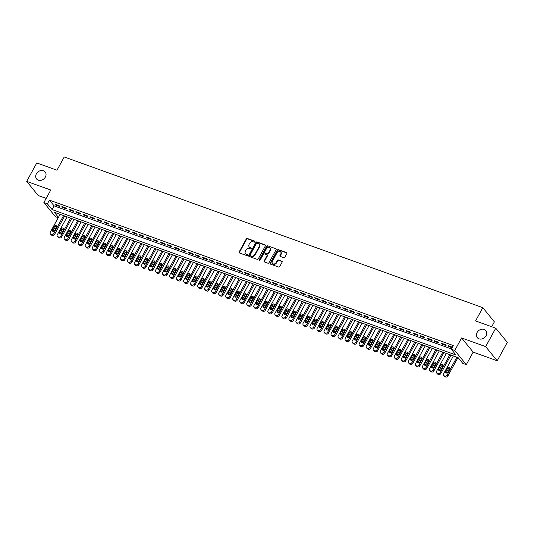 <?xml version="1.0" encoding="UTF-8"?>
<svg xmlns="http://www.w3.org/2000/svg" width="534" height="534" viewBox="0 0 534 534"><rect width="100%" height="100%" fill="white"/><g stroke="black" fill="none" stroke-linecap="round" stroke-linejoin="round"><path stroke-width="0.8" d="M254.878 241.802A0.594 0.487 -39.2 0 0 254.671 241.121L247.349 238.484A0.854 0.701 -39.2 0 0 246.261 238.958L239.139 251.981A0.854 0.701 -39.2 0 0 239.432 252.949L246.755 255.586A0.594 0.487 -39.2 0 0 247.309 254.578L246.361 254.231A2.723 2.243 -39.2 0 1 245.513 253.643A2.723 2.243 -39.2 0 1 245.42 251.127L246.014 250.039A2.723 2.243 -39.2 0 1 249.491 248.517L250.439 248.864A0.594 0.487 -39.2 0 0 250.993 247.849L250.046 247.509A2.723 2.243 -39.2 0 1 249.198 246.915A2.723 2.243 -39.2 0 1 249.104 244.398L249.698 243.317A2.723 2.243 -39.2 0 1 253.169 241.795L254.117 242.136A0.594 0.487 -39.2 0 0 254.878 241.802M477.082 332.502A5.554 4.566 -39.2 0 0 477.269 337.635A5.554 4.566 -39.2 0 0 486.074 335.739A5.554 4.566 -39.2 0 0 485.88 330.613A5.554 4.566 -39.2 0 0 477.082 332.502M36.379 173.83A5.554 4.566 -39.2 0 0 36.566 178.957A5.554 4.566 -39.2 0 0 45.37 177.068A5.554 4.566 -39.2 0 0 45.176 171.941A5.554 4.566 -39.2 0 0 36.379 173.83M283.748 257.695A0.854 0.701 -39.2 0 0 284.836 257.221L286.831 253.57A0.854 0.701 -39.2 0 0 286.538 252.595L278.408 249.665A0.854 0.701 -39.2 0 0 277.32 250.146L270.191 263.162A0.854 0.701 -39.2 0 0 270.484 264.13L278.621 267.06A0.854 0.701 -39.2 0 0 279.709 266.586L282.119 262.174A0.854 0.701 -39.2 0 0 281.832 261.199L278.347 259.951A0.854 0.701 -39.2 0 0 277.259 260.425L276.065 262.615A2.276 1.876 -39.2 0 1 272.453 263.389A2.276 1.876 -39.2 0 1 272.373 261.286L277.066 252.716A2.276 1.876 -39.2 0 1 280.677 251.941A2.276 1.876 -39.2 0 1 280.757 254.044L279.976 255.472A0.854 0.701 -39.2 0 0 280.27 256.44L283.748 257.695M495.746 328.196L507.3 342.367L497.214 360.79L485.666 346.619L495.746 328.196L475.554 320.927L482.816 307.671L64.234 156.963L56.978 170.219L36.786 162.95L26.7 181.373L50.757 190.031L43.895 202.553L47.406 203.821L49.428 200.137L453.259 345.531L451.243 349.216L454.754 350.484L466.302 364.655L462.791 363.387L458.112 357.646L54.274 212.245L58.433 217.345M485.666 346.619L461.61 337.955L454.754 350.484M265.391 245.847A0.854 0.701 -39.2 0 0 265.098 244.879L256.967 241.949A0.854 0.701 -39.2 0 0 255.879 242.423L248.757 255.439A0.854 0.701 -39.2 0 0 249.051 256.413L257.181 259.344A0.854 0.701 -39.2 0 0 258.269 258.863L265.391 245.847M267.688 245.807L275.818 248.737A0.854 0.701 -39.2 0 1 276.111 249.712L268.989 262.728A0.854 0.701 -39.2 0 1 267.901 263.202L264.423 261.947A0.854 0.701 -39.2 0 1 264.13 260.979L267.02 255.699A0.854 0.701 -39.2 0 0 266.726 254.725L264.417 253.897A0.854 0.701 -39.2 0 0 263.329 254.371L260.318 259.864A0.594 0.487 -39.2 0 1 259.357 259.517L266.599 246.281A0.854 0.701 -39.2 0 1 267.688 245.807L275.818 248.737M26.7 181.373L38.254 195.544L46.178 198.394M59.06 205.57L54.848 204.048L55.629 205.009L59.841 206.524L59.06 205.57M66.089 208.1L61.871 206.578L62.652 207.539L66.87 209.054L66.089 208.1M73.111 210.623L68.893 209.108L69.674 210.069L73.892 211.584L73.111 210.623M80.133 213.153L75.921 211.638L76.702 212.592L80.914 214.114L80.133 213.153M87.155 215.683L82.944 214.167L83.725 215.122L87.936 216.637L87.155 215.683M94.178 218.212L89.966 216.697L90.747 217.652L94.959 219.167L94.178 218.212M101.2 220.742L96.988 219.22L97.769 220.182L101.981 221.697L101.2 220.742M108.228 223.272L104.01 221.75L104.791 222.711L109.009 224.227L108.228 223.272M115.251 225.795L111.032 224.28L111.813 225.235L116.032 226.756L115.251 225.795M122.273 228.325L118.061 226.81L118.842 227.764L123.054 229.286L122.273 228.325M129.295 230.855L125.083 229.34L125.864 230.294L130.076 231.809L129.295 230.855M136.317 233.385L132.105 231.869L132.886 232.824L137.098 234.339L136.317 233.385M143.339 235.915L139.127 234.393L139.908 235.354L144.12 236.869L143.339 235.915M150.368 238.438L146.149 236.922L146.93 237.884L151.142 239.399L150.368 238.438M157.39 240.968L153.171 239.452L153.952 240.407L158.171 241.929L157.39 240.968M164.412 243.497L160.2 241.982L160.981 242.937L165.193 244.459L164.412 243.497M171.434 246.027L167.222 244.512L168.003 245.466L172.215 246.982L171.434 246.027M178.456 248.557L174.244 247.035L175.025 247.996L179.237 249.512L178.456 248.557M185.478 251.087L181.266 249.565L182.047 250.526L186.259 252.041L185.478 251.087M192.507 253.61L188.288 252.095L189.069 253.056L193.281 254.571L192.507 253.61M199.529 256.14L195.311 254.625L196.091 255.579L200.31 257.101L199.529 256.14M206.551 258.67L202.339 257.154L203.114 258.109L207.332 259.631L206.551 258.67M213.573 261.199L209.361 259.684L210.142 260.639L214.354 262.154L213.573 261.199M220.595 263.729L216.383 262.207L217.164 263.169L221.376 264.684L220.595 263.729M227.618 266.259L223.406 264.737L224.187 265.698L228.398 267.214L227.618 266.259M234.64 268.782L230.428 267.267L231.209 268.228L235.421 269.743L234.64 268.782M241.668 271.312L237.45 269.797L238.231 270.751L242.449 272.273L241.668 271.312M248.69 273.842L244.472 272.327L245.253 273.281L249.471 274.796L248.69 273.842M255.713 276.372L251.501 274.856L252.282 275.811L256.494 277.326L255.713 276.372M262.735 278.902L258.523 277.38L259.304 278.341L263.516 279.856L262.735 278.902M269.757 281.425L265.545 279.909L266.326 280.871L270.538 282.386L269.757 281.425M276.779 283.954L272.567 282.439L273.348 283.394L277.56 284.916L276.779 283.954M283.808 286.484L279.589 284.969L280.37 285.924L284.589 287.446L283.808 286.484M290.83 289.014L286.611 287.499L287.392 288.453L291.611 289.969L290.83 289.014M297.852 291.544L293.64 290.029L294.421 290.983L298.633 292.498L297.852 291.544M304.874 294.074L300.662 292.552L301.443 293.513L305.655 295.028L304.874 294.074M311.896 296.597L307.684 295.082L308.465 296.043L312.677 297.558L311.896 296.597M318.918 299.127L314.706 297.612L315.487 298.566L319.699 300.088L318.918 299.127M325.947 301.657L321.728 300.141L322.509 301.096L326.721 302.618L325.947 301.657M332.969 304.186L328.75 302.671L329.531 303.626L333.75 305.141L332.969 304.186M339.991 306.716L335.779 305.194L336.56 306.156L340.772 307.671L339.991 306.716M347.013 309.246L342.801 307.724L343.582 308.685L347.794 310.201L347.013 309.246M354.035 311.769L349.823 310.254L350.604 311.215L354.816 312.73L354.035 311.769M361.057 314.299L356.846 312.784L357.626 313.738L361.838 315.26L361.057 314.299M368.086 316.829L363.868 315.314L364.649 316.268L368.861 317.79L368.086 316.829M375.108 319.359L370.89 317.843L371.671 318.798L375.889 320.313L375.108 319.359M382.13 321.889L377.918 320.367L378.693 321.328L382.911 322.843L382.13 321.889M389.152 324.418L384.941 322.896L385.722 323.858L389.933 325.373L389.152 324.418M396.175 326.942L391.963 325.426L392.744 326.387L396.956 327.903L396.175 326.942M403.197 329.471L398.985 327.956L399.766 328.911L403.978 330.433L403.197 329.471M410.219 332.001L406.007 330.486L406.788 331.44L411 332.956L410.219 332.001M417.248 334.531L413.029 333.016L413.81 333.97L418.029 335.486L417.248 334.531M424.27 337.061L420.051 335.539L420.832 336.5L425.051 338.015L424.27 337.061M431.292 339.584L427.08 338.069L427.861 339.03L432.073 340.545L431.292 339.584M438.314 342.114L434.102 340.599L434.883 341.553L439.095 343.075L438.314 342.114M445.336 344.644L441.124 343.128L441.905 344.083L446.117 345.605L445.336 344.644M49.428 200.137L54.108 205.884L451.404 348.922M452.358 347.173L448.146 345.658L448.927 346.613L452.051 347.741M491.687 326.735L494.371 321.842L482.816 307.671M461.61 337.955L473.164 352.126L497.214 360.79M473.164 352.126L466.302 364.655M58.219 217.725L55.449 216.724L43.895 202.553M47.406 203.821L52.092 209.568L455.923 354.963L451.243 349.216M54.108 205.884L52.092 209.568M55.629 205.009L55.936 204.442M62.652 207.539L62.965 206.972M69.674 210.069L69.987 209.502M76.702 212.592L77.009 212.031M83.725 215.122L84.032 214.561M90.747 217.652L91.054 217.084M97.769 220.182L98.076 219.614M104.791 222.711L105.105 222.144M111.813 225.235L112.127 224.674M118.842 227.764L119.149 227.204M125.864 230.294L126.171 229.727M132.886 232.824L133.193 232.257M139.908 235.354L140.215 234.786M146.93 237.884L147.244 237.316M153.952 240.407L154.266 239.846M160.981 242.937L161.288 242.376M168.003 245.466L168.31 244.899M175.025 247.996L175.332 247.429M182.047 250.526L182.354 249.959M189.069 253.056L189.376 252.489M196.091 255.579L196.405 255.018M203.114 258.109L203.427 257.548M210.142 260.639L210.449 260.071M217.164 263.169L217.471 262.601M224.187 265.698L224.494 265.131M231.209 268.228L231.516 267.661M238.231 270.751L238.544 270.191M245.253 273.281L245.567 272.72M252.282 275.811L252.589 275.244M259.304 278.341L259.611 277.773M266.326 280.871L266.633 280.303M273.348 283.394L273.655 282.833M280.37 285.924L280.684 285.363M287.392 288.453L287.706 287.886M294.421 290.983L294.728 290.416M301.443 293.513L301.75 292.946M308.465 296.043L308.772 295.476M315.487 298.566L315.794 298.005M322.509 301.096L322.823 300.535M329.531 303.626L329.845 303.058M336.56 306.156L336.867 305.588M343.582 308.685L343.889 308.118M350.604 311.215L350.911 310.648M357.626 313.738L357.934 313.178M364.649 316.268L364.956 315.707M371.671 318.798L371.984 318.231M378.693 321.328L379.006 320.76M385.722 323.858L386.029 323.29M392.744 326.387L393.051 325.82M399.766 328.911L400.073 328.35M406.788 331.44L407.095 330.88M413.81 333.97L414.124 333.403M420.832 336.5L421.146 335.933M427.861 339.03L428.168 338.463M434.883 341.553L435.19 340.992M441.905 344.083L442.212 343.522M448.927 346.613L449.234 346.045M249.198 246.915L249.512 247.302A2.723 2.243 -39.2 0 0 250.359 247.889L250.046 247.509M251.267 248.217L250.359 247.889M245.513 253.643L245.827 254.024A2.723 2.243 -39.2 0 0 246.675 254.618L246.361 254.231M247.589 254.945L246.675 254.618M254.952 241.495L247.663 238.872A0.854 0.701 -39.2 0 0 246.574 239.345L239.452 252.362A0.854 0.701 -39.2 0 0 239.365 252.922M265.478 245.286A0.854 0.701 -39.2 0 0 265.411 245.26L257.281 242.329A0.854 0.701 -39.2 0 0 256.193 242.81L249.064 255.826A0.854 0.701 -39.2 0 0 248.984 256.387M257.168 243.237A0.594 0.487 -39.2 0 0 256.413 243.564L250.152 254.992A0.594 0.487 -39.2 0 0 250.359 255.673L251.36 256.033A2.723 2.243 -39.2 0 0 254.831 254.511L259.11 246.701A2.723 2.243 -39.2 0 0 259.017 244.185A2.723 2.243 -39.2 0 0 258.169 243.597L257.168 243.237M250.399 255.719A0.594 0.487 -39.2 0 0 250.673 256.053L250.359 255.673M259.017 244.185L259.33 244.572A2.723 2.243 -39.2 0 1 259.424 247.088L255.145 254.898A2.723 2.243 -39.2 0 1 251.674 256.413L250.673 256.053M266.987 254.912L267.3 255.292A0.854 0.701 -39.2 0 1 267.327 256.08L264.437 261.36A0.854 0.701 -39.2 0 0 264.357 261.92M268.001 246.194A0.854 0.701 -39.2 0 0 266.913 246.668L259.664 259.898A0.594 0.487 -39.2 0 0 259.597 260.205M270.017 250.219A2.276 1.876 -39.2 0 0 269.937 248.116A2.276 1.876 -39.2 0 0 266.326 248.891L264.677 251.908A0.854 0.701 -39.2 0 0 264.971 252.882L267.28 253.71A0.854 0.701 -39.2 0 0 268.362 253.236L270.017 250.219L270.331 250.6A2.276 1.876 -39.2 0 0 270.251 248.497L269.937 248.116M264.704 252.695L265.018 253.083A0.854 0.701 -39.2 0 0 265.278 253.263L264.971 252.882M270.331 250.6L268.675 253.623A0.854 0.701 -39.2 0 1 267.587 254.097L265.278 253.263M280.677 251.941L280.991 252.322A2.276 1.876 -39.2 0 1 281.071 254.424L280.283 255.853A0.854 0.701 -39.2 0 0 280.203 256.413M272.453 263.389L272.767 263.769A2.276 1.876 -39.2 0 0 276.378 262.995L276.065 262.615M282.206 261.613A0.854 0.701 -39.2 0 0 282.139 261.587L278.661 260.332A0.854 0.701 -39.2 0 0 277.573 260.806L276.378 262.995M286.918 253.009A0.854 0.701 -39.2 0 0 286.851 252.982L278.715 250.052A0.854 0.701 -39.2 0 0 277.633 250.526L270.504 263.542A0.854 0.701 -39.2 0 0 270.424 264.103M63.593 215.596L53.78 233.512A1.736 1.428 -39.2 0 1 51.571 234.479L50.87 234.226A1.736 1.428 -39.2 0 1 50.269 232.243L60.075 214.334M64.681 215.99L54.561 234.466A1.736 1.428 140.8 0 1 52.352 235.434L51.651 235.18A1.736 1.428 140.8 0 1 51.11 234.806L50.33 233.845M56.711 226.429A1.388 1.141 -39.2 0 0 55.075 227.244L53.14 230.775A1.388 1.141 -39.2 0 0 52.966 231.442M54.601 230.628L56.537 227.09A1.388 1.141 -39.2 0 0 54.294 226.282L52.359 229.82A1.388 1.141 -39.2 0 0 54.601 230.628M70.615 218.126L60.809 236.041A1.736 1.428 -39.2 0 1 58.593 237.009L57.892 236.756A1.736 1.428 -39.2 0 1 57.298 234.773L67.104 216.864M71.703 218.519L61.59 236.996A1.736 1.428 140.8 0 1 59.374 237.964L58.673 237.71A1.736 1.428 140.8 0 1 58.133 237.336L57.352 236.375M63.733 228.959A1.388 1.141 -39.2 0 0 62.098 229.774L60.162 233.305A1.388 1.141 -39.2 0 0 59.988 233.972M61.63 233.158L63.566 229.62A1.388 1.141 -39.2 0 0 61.317 228.812L59.381 232.35A1.388 1.141 -39.2 0 0 61.63 233.158M77.637 220.655L67.831 238.564A1.736 1.428 -39.2 0 1 65.622 239.532L64.914 239.279A1.736 1.428 -39.2 0 1 64.32 237.303L74.126 219.394M78.725 221.049L68.612 239.526A1.736 1.428 140.8 0 1 66.396 240.494L65.695 240.24A1.736 1.428 140.8 0 1 65.161 239.859L64.38 238.905M70.755 231.489A1.388 1.141 -39.2 0 0 69.12 232.297L67.184 235.834A1.388 1.141 -39.2 0 0 67.01 236.502M68.652 235.688L70.588 232.15A1.388 1.141 -39.2 0 0 68.339 231.342L66.403 234.88A1.388 1.141 -39.2 0 0 68.652 235.688M84.659 223.185L74.853 241.094A1.736 1.428 -39.2 0 1 72.644 242.062L71.936 241.809A1.736 1.428 -39.2 0 1 71.342 239.833L81.148 221.924M85.747 223.579L75.634 242.056A1.736 1.428 140.8 0 1 73.425 243.023L72.717 242.77A1.736 1.428 140.8 0 1 72.183 242.389L71.402 241.435M77.784 234.012A1.388 1.141 -39.2 0 0 76.142 234.827L74.206 238.364A1.388 1.141 -39.2 0 0 74.032 239.025M75.674 238.217L77.61 234.68A1.388 1.141 -39.2 0 0 75.361 233.872L73.425 237.41A1.388 1.141 -39.2 0 0 75.674 238.217M91.681 225.715L81.876 243.624A1.736 1.428 -39.2 0 1 79.666 244.592L78.965 244.338A1.736 1.428 -39.2 0 1 78.365 242.363L88.17 224.447M92.769 226.109L82.657 244.579A1.736 1.428 140.8 0 1 80.447 245.547L79.746 245.3A1.736 1.428 140.8 0 1 79.206 244.919L78.425 243.965M84.806 236.542A1.388 1.141 -39.2 0 0 83.164 237.356L81.228 240.894A1.388 1.141 -39.2 0 0 81.055 241.555M82.697 240.747L84.632 237.209A1.388 1.141 -39.2 0 0 82.383 236.402L80.447 239.933A1.388 1.141 -39.2 0 0 82.697 240.747M98.703 228.245L88.898 246.154A1.736 1.428 -39.2 0 1 86.688 247.122L85.987 246.868A1.736 1.428 -39.2 0 1 85.387 244.886L95.192 226.977M99.798 228.632L89.679 247.108A1.736 1.428 140.8 0 1 87.469 248.076L86.768 247.823A1.736 1.428 140.8 0 1 86.228 247.449L85.447 246.494M91.828 239.072A1.388 1.141 -39.2 0 0 90.186 239.886L88.25 243.424A1.388 1.141 -39.2 0 0 88.083 244.085M89.719 243.27L91.654 239.739A1.388 1.141 -39.2 0 0 89.412 238.925L87.469 242.463A1.388 1.141 -39.2 0 0 89.719 243.27M105.732 230.768L95.92 248.684A1.736 1.428 -39.2 0 1 93.71 249.652L93.009 249.398A1.736 1.428 -39.2 0 1 92.409 247.416L102.214 229.507M106.82 231.162L96.701 249.638A1.736 1.428 140.8 0 1 94.491 250.606L93.79 250.353A1.736 1.428 140.8 0 1 93.25 249.979L92.469 249.018M98.85 241.602A1.388 1.141 -39.2 0 0 97.215 242.416L95.279 245.947A1.388 1.141 -39.2 0 0 95.105 246.615M96.741 245.8L98.677 242.262A1.388 1.141 -39.2 0 0 96.434 241.455L94.498 244.993A1.388 1.141 -39.2 0 0 96.741 245.8M112.754 233.298L102.949 251.207A1.736 1.428 -39.2 0 1 100.732 252.175L100.032 251.928A1.736 1.428 -39.2 0 1 99.437 249.945L109.243 232.036M113.842 233.692L103.73 252.168A1.736 1.428 140.8 0 1 101.513 253.136L100.813 252.882A1.736 1.428 140.8 0 1 100.272 252.509L99.491 251.547M105.872 244.131A1.388 1.141 -39.2 0 0 104.237 244.939L102.301 248.477A1.388 1.141 -39.2 0 0 102.127 249.144M103.763 248.33L105.705 244.792A1.388 1.141 -39.2 0 0 103.456 243.985L101.52 247.522A1.388 1.141 -39.2 0 0 103.763 248.33M119.776 235.828L109.971 253.737A1.736 1.428 -39.2 0 1 107.755 254.705L107.054 254.451A1.736 1.428 -39.2 0 1 106.46 252.475L116.265 234.566M120.864 236.222L110.752 254.698A1.736 1.428 140.8 0 1 108.535 255.666L107.835 255.412A1.736 1.428 140.8 0 1 107.294 255.032L106.52 254.077M112.894 246.661A1.388 1.141 -39.2 0 0 111.259 247.469L109.323 251.007A1.388 1.141 -39.2 0 0 109.15 251.674M110.792 250.86L112.727 247.322A1.388 1.141 -39.2 0 0 110.478 246.514L108.542 250.052A1.388 1.141 -39.2 0 0 110.792 250.86M126.798 238.358L116.993 256.267A1.736 1.428 -39.2 0 1 114.783 257.234L114.076 256.981A1.736 1.428 -39.2 0 1 113.482 255.005L123.287 237.089M127.886 238.751L117.774 257.228A1.736 1.428 140.8 0 1 115.564 258.196L114.857 257.942A1.736 1.428 140.8 0 1 114.323 257.562L113.542 256.607M119.923 249.184A1.388 1.141 -39.2 0 0 118.281 249.999L116.345 253.537A1.388 1.141 -39.2 0 0 116.172 254.197M117.814 253.39L119.749 249.852A1.388 1.141 -39.2 0 0 117.5 249.044L115.564 252.575A1.388 1.141 -39.2 0 0 117.814 253.39M133.82 240.887L124.015 258.796A1.736 1.428 -39.2 0 1 121.805 259.764L121.105 259.511A1.736 1.428 -39.2 0 1 120.504 257.535L130.309 239.619M134.908 241.275L124.796 259.751A1.736 1.428 140.8 0 1 122.586 260.719L121.885 260.472A1.736 1.428 140.8 0 1 121.345 260.091L120.564 259.137M126.945 251.714A1.388 1.141 -39.2 0 0 125.303 252.529L123.367 256.066A1.388 1.141 -39.2 0 0 123.194 256.727M124.836 255.919L126.772 252.382A1.388 1.141 -39.2 0 0 124.522 251.574L122.586 255.105A1.388 1.141 -39.2 0 0 124.836 255.919M140.843 243.417L131.037 261.326A1.736 1.428 -39.2 0 1 128.827 262.294L128.127 262.04A1.736 1.428 -39.2 0 1 127.526 260.058L137.331 242.149M141.937 243.804L131.818 262.281A1.736 1.428 140.8 0 1 129.608 263.249L128.908 262.995A1.736 1.428 140.8 0 1 128.367 262.621L127.586 261.66M133.967 254.244A1.388 1.141 -39.2 0 0 132.325 255.058L130.389 258.596A1.388 1.141 -39.2 0 0 130.223 259.257M131.858 258.443L133.794 254.912A1.388 1.141 -39.2 0 0 131.544 254.097L129.608 257.635A1.388 1.141 -39.2 0 0 131.858 258.443M147.865 245.94L138.059 263.856A1.736 1.428 -39.2 0 1 135.85 264.824L135.149 264.57A1.736 1.428 -39.2 0 1 134.548 262.588L144.354 244.679M148.959 246.334L138.84 264.811A1.736 1.428 140.8 0 1 136.631 265.778L135.93 265.525A1.736 1.428 140.8 0 1 135.389 265.151L134.608 264.19M140.989 256.774A1.388 1.141 -39.2 0 0 139.354 257.588L137.418 261.119A1.388 1.141 -39.2 0 0 137.245 261.787M138.88 260.972L140.816 257.435A1.388 1.141 -39.2 0 0 138.573 256.627L136.637 260.165A1.388 1.141 -39.2 0 0 138.88 260.972M154.893 248.47L145.088 266.379A1.736 1.428 -39.2 0 1 142.872 267.347L142.171 267.1A1.736 1.428 -39.2 0 1 141.57 265.118L151.382 247.209M155.981 248.864L145.869 267.34A1.736 1.428 140.8 0 1 143.653 268.308L142.952 268.055A1.736 1.428 140.8 0 1 142.411 267.681L141.63 266.72M148.011 259.304A1.388 1.141 -39.2 0 0 146.376 260.111L144.44 263.649A1.388 1.141 -39.2 0 0 144.267 264.317M145.902 263.502L147.838 259.965A1.388 1.141 -39.2 0 0 145.595 259.157L143.659 262.695A1.388 1.141 -39.2 0 0 145.902 263.502M161.915 251L152.11 268.909A1.736 1.428 -39.2 0 1 149.894 269.877L149.193 269.623A1.736 1.428 -39.2 0 1 148.599 267.647L158.404 249.738M163.003 251.394L152.891 269.87A1.736 1.428 140.8 0 1 150.675 270.838L149.974 270.584A1.736 1.428 140.8 0 1 149.433 270.204L148.659 269.249M155.034 261.834A1.388 1.141 -39.2 0 0 153.398 262.641L151.462 266.179A1.388 1.141 -39.2 0 0 151.289 266.846M152.931 266.032L154.867 262.494A1.388 1.141 -39.2 0 0 152.617 261.687L150.681 265.224A1.388 1.141 -39.2 0 0 152.931 266.032M168.938 253.53L159.132 271.439A1.736 1.428 -39.2 0 1 156.923 272.407L156.215 272.153A1.736 1.428 -39.2 0 1 155.621 270.177L165.427 252.262M170.026 253.924L159.913 272.4A1.736 1.428 140.8 0 1 157.704 273.368L156.996 273.114A1.736 1.428 140.8 0 1 156.462 272.734L155.681 271.779M162.062 264.357A1.388 1.141 -39.2 0 0 160.42 265.171L158.485 268.709A1.388 1.141 -39.2 0 0 158.311 269.37M159.953 268.562L161.889 265.024A1.388 1.141 -39.2 0 0 159.639 264.217L157.704 267.748A1.388 1.141 -39.2 0 0 159.953 268.562M175.96 256.06L166.154 273.969A1.736 1.428 -39.2 0 1 163.945 274.937L163.244 274.683A1.736 1.428 -39.2 0 1 162.643 272.707L172.449 254.791M177.048 256.447L166.935 274.923A1.736 1.428 140.8 0 1 164.726 275.891L164.018 275.637A1.736 1.428 140.8 0 1 163.484 275.264L162.703 274.309M169.084 266.887A1.388 1.141 -39.2 0 0 167.442 267.701L165.507 271.239A1.388 1.141 -39.2 0 0 165.333 271.899M166.975 271.085L168.911 267.554A1.388 1.141 -39.2 0 0 166.661 266.74L164.726 270.277A1.388 1.141 -39.2 0 0 166.975 271.085M182.982 258.583L173.176 276.499A1.736 1.428 -39.2 0 1 170.967 277.466L170.266 277.213A1.736 1.428 -39.2 0 1 169.665 275.23L179.471 257.321M184.076 258.977L173.957 277.453A1.736 1.428 140.8 0 1 171.748 278.421L171.047 278.167A1.736 1.428 140.8 0 1 170.506 277.793L169.725 276.832M176.107 269.416A1.388 1.141 -39.2 0 0 174.464 270.231L172.529 273.768A1.388 1.141 -39.2 0 0 172.362 274.429M173.997 273.615L175.933 270.084A1.388 1.141 -39.2 0 0 173.683 269.269L171.748 272.807A1.388 1.141 -39.2 0 0 173.997 273.615M190.004 261.113L180.198 279.028A1.736 1.428 -39.2 0 1 177.989 279.996L177.288 279.743A1.736 1.428 -39.2 0 1 176.687 277.76L186.493 259.851M191.099 261.506L180.979 279.983A1.736 1.428 140.8 0 1 178.77 280.951L178.069 280.697A1.736 1.428 140.8 0 1 177.528 280.323L176.747 279.362M183.129 271.946A1.388 1.141 -39.2 0 0 181.493 272.761L179.551 276.292A1.388 1.141 -39.2 0 0 179.384 276.959M181.019 276.145L182.955 272.607A1.388 1.141 -39.2 0 0 180.712 271.799L178.777 275.337A1.388 1.141 -39.2 0 0 181.019 276.145M197.033 263.642L187.227 281.551A1.736 1.428 -39.2 0 1 185.011 282.519L184.31 282.266A1.736 1.428 -39.2 0 1 183.709 280.29L193.522 262.381M198.121 264.036L188.001 282.513A1.736 1.428 140.8 0 1 185.792 283.481L185.091 283.227A1.736 1.428 140.8 0 1 184.55 282.853L183.769 281.892M190.151 274.476A1.388 1.141 -39.2 0 0 188.515 275.284L186.58 278.821A1.388 1.141 -39.2 0 0 186.406 279.489M188.041 278.675L189.977 275.137A1.388 1.141 -39.2 0 0 187.734 274.329L185.799 277.867A1.388 1.141 -39.2 0 0 188.041 278.675M204.055 266.172L194.249 284.081A1.736 1.428 -39.2 0 1 192.033 285.049L191.332 284.796A1.736 1.428 -39.2 0 1 190.738 282.82L200.544 264.911M205.143 266.566L195.03 285.043A1.736 1.428 140.8 0 1 192.814 286.01L192.113 285.757A1.736 1.428 140.8 0 1 191.572 285.376L190.792 284.422M197.173 277.006A1.388 1.141 -39.2 0 0 195.537 277.813L193.602 281.351A1.388 1.141 -39.2 0 0 193.428 282.012M195.07 281.204L197.006 277.667A1.388 1.141 -39.2 0 0 194.756 276.859L192.821 280.397A1.388 1.141 -39.2 0 0 195.07 281.204M211.077 268.702L201.271 286.611A1.736 1.428 -39.2 0 1 199.062 287.579L198.354 287.325A1.736 1.428 -39.2 0 1 197.76 285.35L207.566 267.434M212.165 269.096L202.052 287.566A1.736 1.428 140.8 0 1 199.843 288.534L199.135 288.287A1.736 1.428 140.8 0 1 198.601 287.906L197.82 286.952M204.202 279.529A1.388 1.141 -39.2 0 0 202.56 280.343L200.624 283.881A1.388 1.141 -39.2 0 0 200.45 284.542M202.092 283.734L204.028 280.196A1.388 1.141 -39.2 0 0 201.779 279.389L199.843 282.92A1.388 1.141 -39.2 0 0 202.092 283.734M218.099 271.232L208.293 289.141A1.736 1.428 -39.2 0 1 206.084 290.109L205.383 289.855A1.736 1.428 -39.2 0 1 204.782 287.873L214.588 269.964M219.187 271.619L209.074 290.096A1.736 1.428 140.8 0 1 206.865 291.063L206.157 290.81A1.736 1.428 140.8 0 1 205.623 290.436L204.842 289.481M211.224 282.059A1.388 1.141 -39.2 0 0 209.582 282.873L207.646 286.411A1.388 1.141 -39.2 0 0 207.472 287.072M209.114 286.257L211.05 282.726A1.388 1.141 -39.2 0 0 208.801 281.912L206.865 285.45A1.388 1.141 -39.2 0 0 209.114 286.257M225.121 273.755L215.315 291.671A1.736 1.428 -39.2 0 1 213.106 292.639L212.405 292.385A1.736 1.428 -39.2 0 1 211.804 290.403L221.61 272.494M226.216 274.149L216.096 292.625A1.736 1.428 140.8 0 1 213.887 293.593L213.186 293.34A1.736 1.428 140.8 0 1 212.645 292.966L211.864 292.005M218.246 284.589A1.388 1.141 -39.2 0 0 216.604 285.403L214.668 288.934A1.388 1.141 -39.2 0 0 214.501 289.602M216.137 288.787L218.072 285.249A1.388 1.141 -39.2 0 0 215.823 284.442L213.887 287.98A1.388 1.141 -39.2 0 0 216.137 288.787M232.143 276.285L222.338 294.201A1.736 1.428 -39.2 0 1 220.128 295.168L219.427 294.915A1.736 1.428 -39.2 0 1 218.827 292.932L228.632 275.023M233.238 276.679L223.119 295.155A1.736 1.428 140.8 0 1 220.909 296.123L220.208 295.869A1.736 1.428 140.8 0 1 219.668 295.496L218.887 294.534M225.268 287.118A1.388 1.141 -39.2 0 0 223.626 287.933L221.69 291.464A1.388 1.141 -39.2 0 0 221.523 292.131M223.159 291.317L225.094 287.779A1.388 1.141 -39.2 0 0 222.852 286.972L220.909 290.509A1.388 1.141 -39.2 0 0 223.159 291.317M239.172 278.815L229.36 296.724A1.736 1.428 -39.2 0 1 227.15 297.692L226.449 297.438A1.736 1.428 -39.2 0 1 225.849 295.462L235.654 277.553M240.26 279.209L230.141 297.685A1.736 1.428 140.8 0 1 227.931 298.653L227.23 298.399A1.736 1.428 140.8 0 1 226.69 298.019L225.909 297.064M232.29 289.648A1.388 1.141 -39.2 0 0 230.655 290.456L228.719 293.994A1.388 1.141 -39.2 0 0 228.545 294.661M230.181 293.847L232.116 290.309A1.388 1.141 -39.2 0 0 229.874 289.501L227.938 293.039A1.388 1.141 -39.2 0 0 230.181 293.847M246.194 281.345L236.388 299.254A1.736 1.428 -39.2 0 1 234.172 300.221L233.471 299.968A1.736 1.428 -39.2 0 1 232.877 297.992L242.683 280.076M247.282 281.738L237.169 300.215A1.736 1.428 140.8 0 1 234.953 301.183L234.252 300.929A1.736 1.428 140.8 0 1 233.712 300.549L232.931 299.594M239.312 292.171A1.388 1.141 -39.2 0 0 237.677 292.986L235.741 296.524A1.388 1.141 -39.2 0 0 235.567 297.184M237.203 296.377L239.145 292.839A1.388 1.141 -39.2 0 0 236.896 292.031L234.96 295.569A1.388 1.141 -39.2 0 0 237.203 296.377M253.216 283.874L243.411 301.783A1.736 1.428 -39.2 0 1 241.201 302.751L240.494 302.498A1.736 1.428 -39.2 0 1 239.899 300.522L249.705 282.606M254.304 284.268L244.192 302.738A1.736 1.428 140.8 0 1 241.975 303.706L241.275 303.459A1.736 1.428 140.8 0 1 240.741 303.078L239.96 302.124M246.334 294.701A1.388 1.141 -39.2 0 0 244.699 295.516L242.763 299.053A1.388 1.141 -39.2 0 0 242.59 299.714M244.232 298.906L246.167 295.369A1.388 1.141 -39.2 0 0 243.918 294.561L241.982 298.092A1.388 1.141 -39.2 0 0 244.232 298.906M260.238 286.404L250.433 304.313A1.736 1.428 -39.2 0 1 248.223 305.281L247.516 305.027A1.736 1.428 -39.2 0 1 246.922 303.045L256.727 285.136M261.326 286.791L251.214 305.268A1.736 1.428 140.8 0 1 249.004 306.236L248.297 305.982A1.736 1.428 140.8 0 1 247.763 305.608L246.982 304.654M253.363 297.231A1.388 1.141 -39.2 0 0 251.721 298.045L249.785 301.583A1.388 1.141 -39.2 0 0 249.612 302.244M251.254 301.43L253.189 297.899A1.388 1.141 -39.2 0 0 250.94 297.084L249.004 300.622A1.388 1.141 -39.2 0 0 251.254 301.43M267.26 288.927L257.455 306.843A1.736 1.428 -39.2 0 1 255.245 307.811L254.544 307.557A1.736 1.428 -39.2 0 1 253.944 305.575L263.749 287.666M268.348 289.321L258.236 307.798A1.736 1.428 140.8 0 1 256.026 308.765L255.325 308.512A1.736 1.428 140.8 0 1 254.785 308.138L254.004 307.177M260.385 299.761A1.388 1.141 -39.2 0 0 258.743 300.575L256.807 304.106A1.388 1.141 -39.2 0 0 256.634 304.774M258.276 303.959L260.212 300.422A1.388 1.141 -39.2 0 0 257.962 299.614L256.026 303.152A1.388 1.141 -39.2 0 0 258.276 303.959M274.282 291.457L264.477 309.366A1.736 1.428 -39.2 0 1 262.267 310.334L261.567 310.087A1.736 1.428 -39.2 0 1 260.966 308.105L270.771 290.196M275.377 291.851L265.258 310.327A1.736 1.428 140.8 0 1 263.048 311.295L262.348 311.042A1.736 1.428 140.8 0 1 261.807 310.668L261.026 309.707M267.407 302.291A1.388 1.141 -39.2 0 0 265.765 303.098L263.829 306.636A1.388 1.141 -39.2 0 0 263.662 307.304M265.298 306.489L267.234 302.952A1.388 1.141 -39.2 0 0 264.991 302.144L263.048 305.682A1.388 1.141 -39.2 0 0 265.298 306.489M281.305 293.987L271.499 311.896A1.736 1.428 -39.2 0 1 269.29 312.864L268.589 312.61A1.736 1.428 -39.2 0 1 267.988 310.634L277.793 292.725M282.399 294.381L272.28 312.857A1.736 1.428 140.8 0 1 270.07 313.825L269.37 313.571A1.736 1.428 140.8 0 1 268.829 313.191L268.048 312.236M274.429 304.821A1.388 1.141 -39.2 0 0 272.794 305.628L270.858 309.166A1.388 1.141 -39.2 0 0 270.685 309.833M272.32 309.019L274.256 305.481A1.388 1.141 -39.2 0 0 272.013 304.674L270.077 308.211A1.388 1.141 -39.2 0 0 272.32 309.019M288.333 296.517L278.528 314.426A1.736 1.428 -39.2 0 1 276.312 315.394L275.611 315.14A1.736 1.428 -39.2 0 1 275.017 313.164L284.822 295.249M289.421 296.911L279.309 315.387A1.736 1.428 140.8 0 1 277.093 316.355L276.392 316.101A1.736 1.428 140.8 0 1 275.851 315.721L275.07 314.766M281.451 307.344A1.388 1.141 -39.2 0 0 279.816 308.158L277.88 311.696A1.388 1.141 -39.2 0 0 277.707 312.357M279.342 311.549L281.284 308.011A1.388 1.141 -39.2 0 0 279.035 307.204L277.099 310.735A1.388 1.141 -39.2 0 0 279.342 311.549M295.355 299.047L285.55 316.956A1.736 1.428 -39.2 0 1 283.334 317.924L282.633 317.67A1.736 1.428 -39.2 0 1 282.039 315.694L291.844 297.778M296.443 299.434L286.331 317.91A1.736 1.428 140.8 0 1 284.115 318.878L283.414 318.631A1.736 1.428 140.8 0 1 282.873 318.251L282.099 317.296M288.473 309.874A1.388 1.141 -39.2 0 0 286.838 310.688L284.902 314.226A1.388 1.141 -39.2 0 0 284.729 314.886M286.371 314.079L288.307 310.541A1.388 1.141 -39.2 0 0 286.057 309.727L284.121 313.264A1.388 1.141 -39.2 0 0 286.371 314.079M302.377 301.577L292.572 319.486A1.736 1.428 -39.2 0 1 290.363 320.453L289.655 320.2A1.736 1.428 -39.2 0 1 289.061 318.217L298.866 300.308M303.466 301.964L293.353 320.44A1.736 1.428 140.8 0 1 291.143 321.408L290.436 321.154A1.736 1.428 140.8 0 1 289.902 320.78L289.121 319.819M295.502 312.403A1.388 1.141 -39.2 0 0 293.86 313.218L291.924 316.755A1.388 1.141 -39.2 0 0 291.751 317.416M293.393 316.602L295.329 313.071A1.388 1.141 -39.2 0 0 293.079 312.257L291.143 315.794A1.388 1.141 -39.2 0 0 293.393 316.602M309.4 304.1L299.594 322.015A1.736 1.428 -39.2 0 1 297.385 322.983L296.684 322.73A1.736 1.428 -39.2 0 1 296.083 320.747L305.889 302.838M310.488 304.493L300.375 322.97A1.736 1.428 140.8 0 1 298.166 323.938L297.465 323.684A1.736 1.428 140.8 0 1 296.924 323.31L296.143 322.349M302.524 314.933A1.388 1.141 -39.2 0 0 300.882 315.748L298.947 319.279A1.388 1.141 -39.2 0 0 298.773 319.946M300.415 319.132L302.351 315.594A1.388 1.141 -39.2 0 0 300.101 314.786L298.166 318.324A1.388 1.141 -39.2 0 0 300.415 319.132M316.422 306.629L306.616 324.538A1.736 1.428 -39.2 0 1 304.407 325.506L303.706 325.259A1.736 1.428 -39.2 0 1 303.105 323.277L312.911 305.368M317.516 307.023L307.397 325.5A1.736 1.428 140.8 0 1 305.188 326.468L304.487 326.214A1.736 1.428 140.8 0 1 303.946 325.84L303.165 324.879M309.546 317.463A1.388 1.141 -39.2 0 0 307.904 318.271L305.969 321.808A1.388 1.141 -39.2 0 0 305.802 322.476M307.437 321.662L309.373 318.124A1.388 1.141 -39.2 0 0 307.123 317.316L305.188 320.854A1.388 1.141 -39.2 0 0 307.437 321.662M323.444 309.159L313.638 327.068A1.736 1.428 -39.2 0 1 311.429 328.036L310.728 327.783A1.736 1.428 -39.2 0 1 310.127 325.807L319.933 307.898M324.538 309.553L314.419 328.03A1.736 1.428 140.8 0 1 312.21 328.997L311.509 328.744A1.736 1.428 140.8 0 1 310.968 328.363L310.187 327.409M316.569 319.993A1.388 1.141 -39.2 0 0 314.933 320.8L312.997 324.338A1.388 1.141 -39.2 0 0 312.824 324.999M314.459 324.191L316.395 320.654A1.388 1.141 -39.2 0 0 314.152 319.846L312.216 323.384A1.388 1.141 -39.2 0 0 314.459 324.191M330.473 311.689L320.667 329.598A1.736 1.428 -39.2 0 1 318.451 330.566L317.75 330.312A1.736 1.428 -39.2 0 1 317.149 328.337L326.962 310.421M331.561 312.083L321.448 330.559A1.736 1.428 140.8 0 1 319.232 331.527L318.531 331.274A1.736 1.428 140.8 0 1 317.99 330.893L317.209 329.939M323.591 322.516A1.388 1.141 -39.2 0 0 321.955 323.33L320.02 326.868A1.388 1.141 -39.2 0 0 319.846 327.529M321.481 326.721L323.417 323.183A1.388 1.141 -39.2 0 0 321.174 322.376L319.239 325.907A1.388 1.141 -39.2 0 0 321.481 326.721M337.495 314.219L327.689 332.128A1.736 1.428 -39.2 0 1 325.473 333.096L324.772 332.842A1.736 1.428 -39.2 0 1 324.178 330.866L333.984 312.951M338.583 314.606L328.47 333.082A1.736 1.428 140.8 0 1 326.254 334.05L325.553 333.797A1.736 1.428 140.8 0 1 325.012 333.423L324.238 332.468M330.613 325.046A1.388 1.141 -39.2 0 0 328.977 325.86L327.042 329.398A1.388 1.141 -39.2 0 0 326.868 330.059M328.51 329.244L330.446 325.713A1.388 1.141 -39.2 0 0 328.196 324.899L326.261 328.437A1.388 1.141 -39.2 0 0 328.51 329.244M344.517 316.742L334.711 334.658A1.736 1.428 -39.2 0 1 332.502 335.626L331.794 335.372A1.736 1.428 -39.2 0 1 331.2 333.39L341.006 315.481M345.605 317.136L335.492 335.612A1.736 1.428 140.8 0 1 333.283 336.58L332.575 336.327A1.736 1.428 140.8 0 1 332.041 335.953L331.26 334.992M337.642 327.576A1.388 1.141 -39.2 0 0 335.999 328.39L334.064 331.928A1.388 1.141 -39.2 0 0 333.89 332.589M335.532 331.774L337.468 328.243A1.388 1.141 -39.2 0 0 335.219 327.429L333.283 330.967A1.388 1.141 -39.2 0 0 335.532 331.774M351.539 319.272L341.733 337.188A1.736 1.428 -39.2 0 1 339.524 338.156L338.823 337.902A1.736 1.428 -39.2 0 1 338.222 335.919L348.028 318.01M352.627 319.666L342.514 338.142A1.736 1.428 140.8 0 1 340.305 339.11L339.597 338.856A1.736 1.428 140.8 0 1 339.063 338.483L338.282 337.521M344.664 330.105A1.388 1.141 -39.2 0 0 343.022 330.92L341.086 334.451A1.388 1.141 -39.2 0 0 340.912 335.118M342.554 334.304L344.49 330.766A1.388 1.141 -39.2 0 0 342.241 329.959L340.305 333.496A1.388 1.141 -39.2 0 0 342.554 334.304M358.561 321.802L348.755 339.711A1.736 1.428 -39.2 0 1 346.546 340.679L345.845 340.425A1.736 1.428 -39.2 0 1 345.244 338.449L355.05 320.54M359.656 322.196L349.536 340.672A1.736 1.428 140.8 0 1 347.327 341.64L346.626 341.386A1.736 1.428 140.8 0 1 346.085 341.012L345.304 340.051M351.686 332.635A1.388 1.141 -39.2 0 0 350.044 333.443L348.108 336.981A1.388 1.141 -39.2 0 0 347.941 337.648M349.576 336.834L351.512 333.296A1.388 1.141 -39.2 0 0 349.263 332.488L347.327 336.026A1.388 1.141 -39.2 0 0 349.576 336.834M365.583 324.332L355.777 342.241A1.736 1.428 -39.2 0 1 353.568 343.208L352.867 342.955A1.736 1.428 -39.2 0 1 352.266 340.979L362.072 323.07M366.678 324.725L356.558 343.202A1.736 1.428 140.8 0 1 354.349 344.17L353.648 343.916A1.736 1.428 140.8 0 1 353.108 343.536L352.327 342.581M358.708 335.165A1.388 1.141 -39.2 0 0 357.072 335.973L355.13 339.511A1.388 1.141 -39.2 0 0 354.963 340.171M356.599 339.364L358.534 335.826A1.388 1.141 -39.2 0 0 356.291 335.018L354.356 338.556A1.388 1.141 -39.2 0 0 356.599 339.364M372.612 326.861L362.806 344.77A1.736 1.428 -39.2 0 1 360.59 345.738L359.889 345.485A1.736 1.428 -39.2 0 1 359.289 343.509L369.094 325.593M373.7 327.255L363.581 345.725A1.736 1.428 140.8 0 1 361.371 346.693L360.67 346.446A1.736 1.428 140.8 0 1 360.13 346.065L359.349 345.111M365.73 337.688A1.388 1.141 -39.2 0 0 364.095 338.503L362.159 342.04A1.388 1.141 -39.2 0 0 361.985 342.701M363.621 341.894L365.556 338.356A1.388 1.141 -39.2 0 0 363.314 337.548L361.378 341.079A1.388 1.141 -39.2 0 0 363.621 341.894M379.634 329.391L369.828 347.3A1.736 1.428 -39.2 0 1 367.612 348.268L366.911 348.014A1.736 1.428 -39.2 0 1 366.317 346.032L376.123 328.123M380.722 329.778L370.609 348.255A1.736 1.428 140.8 0 1 368.393 349.223L367.692 348.969A1.736 1.428 140.8 0 1 367.152 348.595L366.371 347.641M372.752 340.218A1.388 1.141 -39.2 0 0 371.117 341.032L369.181 344.57A1.388 1.141 -39.2 0 0 369.007 345.231M370.649 344.417L372.585 340.886A1.388 1.141 -39.2 0 0 370.336 340.071L368.4 343.609A1.388 1.141 -39.2 0 0 370.649 344.417M386.656 331.914L376.85 349.83A1.736 1.428 -39.2 0 1 374.641 350.798L373.934 350.544A1.736 1.428 -39.2 0 1 373.339 348.562L383.145 330.653M387.744 332.308L377.631 350.785A1.736 1.428 140.8 0 1 375.415 351.752L374.714 351.499A1.736 1.428 140.8 0 1 374.18 351.125L373.399 350.164M379.781 342.748A1.388 1.141 -39.2 0 0 378.139 343.562L376.203 347.093A1.388 1.141 -39.2 0 0 376.029 347.761M377.671 346.946L379.607 343.409A1.388 1.141 -39.2 0 0 377.358 342.601L375.422 346.139A1.388 1.141 -39.2 0 0 377.671 346.946M393.678 334.444L383.873 352.36A1.736 1.428 -39.2 0 1 381.663 353.328L380.962 353.074A1.736 1.428 -39.2 0 1 380.362 351.092L390.167 333.183M394.766 334.838L384.654 353.314A1.736 1.428 140.8 0 1 382.444 354.282L381.737 354.029A1.736 1.428 140.8 0 1 381.203 353.655L380.422 352.694M386.803 345.278A1.388 1.141 -39.2 0 0 385.161 346.092L383.225 349.623A1.388 1.141 -39.2 0 0 383.052 350.291M384.694 349.476L386.629 345.939A1.388 1.141 -39.2 0 0 384.38 345.131L382.444 348.669A1.388 1.141 -39.2 0 0 384.694 349.476M400.7 336.974L390.895 354.883A1.736 1.428 -39.2 0 1 388.685 355.851L387.984 355.597A1.736 1.428 -39.2 0 1 387.384 353.621L397.189 335.712M401.795 337.368L391.676 355.844A1.736 1.428 140.8 0 1 389.466 356.812L388.765 356.558A1.736 1.428 140.8 0 1 388.225 356.178L387.444 355.223M393.825 347.808A1.388 1.141 -39.2 0 0 392.183 348.615L390.247 352.153A1.388 1.141 -39.2 0 0 390.08 352.82M391.716 352.006L393.651 348.468A1.388 1.141 -39.2 0 0 391.402 347.661L389.466 351.198A1.388 1.141 -39.2 0 0 391.716 352.006M407.722 339.504L397.917 357.413A1.736 1.428 -39.2 0 1 395.707 358.381L395.006 358.127A1.736 1.428 -39.2 0 1 394.406 356.151L404.211 338.236M408.817 339.898L398.698 358.374A1.736 1.428 140.8 0 1 396.488 359.342L395.787 359.088A1.736 1.428 140.8 0 1 395.247 358.708L394.466 357.753M400.847 350.331A1.388 1.141 -39.2 0 0 399.205 351.145L397.269 354.683A1.388 1.141 -39.2 0 0 397.102 355.344M398.738 354.536L400.674 350.998A1.388 1.141 -39.2 0 0 398.431 350.191L396.488 353.728A1.388 1.141 -39.2 0 0 398.738 354.536M414.751 342.034L404.939 359.943A1.736 1.428 -39.2 0 1 402.729 360.911L402.029 360.657A1.736 1.428 -39.2 0 1 401.428 358.681L411.233 340.765M415.839 342.428L405.72 360.897A1.736 1.428 140.8 0 1 403.51 361.865L402.81 361.618A1.736 1.428 140.8 0 1 402.269 361.238L401.488 360.283M407.869 352.861A1.388 1.141 -39.2 0 0 406.234 353.675L404.298 357.213A1.388 1.141 -39.2 0 0 404.125 357.873M405.76 357.066L407.696 353.528A1.388 1.141 -39.2 0 0 405.453 352.72L403.517 356.251A1.388 1.141 -39.2 0 0 405.76 357.066M421.773 344.564L411.968 362.473A1.736 1.428 -39.2 0 1 409.752 363.44L409.051 363.187A1.736 1.428 -39.2 0 1 408.457 361.204L418.262 343.295M422.861 344.951L412.749 363.427A1.736 1.428 140.8 0 1 410.533 364.395L409.832 364.141A1.736 1.428 140.8 0 1 409.291 363.767L408.51 362.813M414.891 355.39A1.388 1.141 -39.2 0 0 413.256 356.205L411.32 359.742A1.388 1.141 -39.2 0 0 411.147 360.403M412.782 359.589L414.724 356.058A1.388 1.141 -39.2 0 0 412.475 355.244L410.539 358.781A1.388 1.141 -39.2 0 0 412.782 359.589M428.795 347.087L418.99 365.002A1.736 1.428 -39.2 0 1 416.78 365.97L416.073 365.717A1.736 1.428 -39.2 0 1 415.479 363.734L425.284 345.825M429.883 347.48L419.771 365.957A1.736 1.428 140.8 0 1 417.555 366.925L416.854 366.671A1.736 1.428 140.8 0 1 416.32 366.297L415.539 365.336M421.913 357.92A1.388 1.141 -39.2 0 0 420.278 358.735L418.342 362.266A1.388 1.141 -39.2 0 0 418.169 362.933M419.811 362.119L421.747 358.581A1.388 1.141 -39.2 0 0 419.497 357.773L417.561 361.311A1.388 1.141 -39.2 0 0 419.811 362.119M435.817 349.616L426.012 367.526A1.736 1.428 -39.2 0 1 423.802 368.493L423.095 368.246A1.736 1.428 -39.2 0 1 422.501 366.264L432.306 348.355M436.905 350.01L426.793 368.487A1.736 1.428 140.8 0 1 424.583 369.455L423.876 369.201A1.736 1.428 140.8 0 1 423.342 368.827L422.561 367.866M428.942 360.45A1.388 1.141 -39.2 0 0 427.3 361.258L425.364 364.795A1.388 1.141 -39.2 0 0 425.191 365.463M426.833 364.649L428.769 361.111A1.388 1.141 -39.2 0 0 426.519 360.303L424.583 363.841A1.388 1.141 -39.2 0 0 426.833 364.649M442.84 352.146L433.034 370.055A1.736 1.428 -39.2 0 1 430.825 371.023L430.124 370.77A1.736 1.428 -39.2 0 1 429.523 368.794L439.328 350.885M443.928 352.54L433.815 371.017A1.736 1.428 140.8 0 1 431.606 371.984L430.905 371.731A1.736 1.428 140.8 0 1 430.364 371.35L429.583 370.396M435.964 362.98A1.388 1.141 -39.2 0 0 434.322 363.787L432.386 367.325A1.388 1.141 -39.2 0 0 432.213 367.993M433.855 367.178L435.791 363.641A1.388 1.141 -39.2 0 0 433.541 362.833L431.606 366.371A1.388 1.141 -39.2 0 0 433.855 367.178M449.862 354.676L440.056 372.585A1.736 1.428 -39.2 0 1 437.847 373.553L437.146 373.299A1.736 1.428 -39.2 0 1 436.545 371.324L446.351 353.408M450.956 355.07L440.837 373.546A1.736 1.428 140.8 0 1 438.628 374.514L437.927 374.261A1.736 1.428 140.8 0 1 437.386 373.88L436.605 372.926M442.986 365.503A1.388 1.141 -39.2 0 0 441.344 366.317L439.409 369.855A1.388 1.141 -39.2 0 0 439.242 370.516M440.877 369.708L442.813 366.17A1.388 1.141 -39.2 0 0 440.563 365.363L438.628 368.894A1.388 1.141 -39.2 0 0 440.877 369.708M456.884 357.206L447.078 375.115A1.736 1.428 -39.2 0 1 444.869 376.083L444.168 375.829A1.736 1.428 -39.2 0 1 443.567 373.853L453.373 355.938M457.978 357.593L447.859 376.069A1.736 1.428 140.8 0 1 445.65 377.037L444.949 376.784A1.736 1.428 140.8 0 1 444.408 376.41L443.627 375.455M450.008 368.033A1.388 1.141 -39.2 0 0 448.373 368.847L446.437 372.385A1.388 1.141 -39.2 0 0 446.264 373.046M447.899 372.238L449.835 368.7A1.388 1.141 -39.2 0 0 447.592 367.886L445.656 371.424A1.388 1.141 -39.2 0 0 447.899 372.238M254.952 241.461L254.671 241.121M247.582 254.912L247.309 254.578M251.267 248.183L250.993 247.849M239.452 252.362L239.139 251.981M246.574 239.345L246.261 238.958M247.663 238.872L247.349 238.484M249.064 255.826L248.757 255.439M256.193 242.81L255.879 242.423M257.281 242.329L256.967 241.949M265.411 245.26L265.098 244.879M251.674 256.413L251.36 256.033M255.145 254.898L254.831 254.511M259.424 247.088L259.11 246.701M264.437 261.36L264.13 260.979M267.327 256.08L267.02 255.699M259.664 259.898L259.357 259.517M266.913 246.668L266.599 246.281M267.587 254.097L267.28 253.71M268.675 253.623L268.362 253.236M280.283 255.853L279.976 255.472M281.071 254.424L280.757 254.044M277.573 260.806L277.259 260.425M278.661 260.332L278.347 259.951M282.139 261.587L281.832 261.199M270.504 263.542L270.191 263.162M277.633 250.526L277.32 250.146M278.715 250.052L278.408 249.665M286.851 252.982L286.538 252.595M53.78 233.512L54.561 234.466M50.87 234.226L51.651 235.18M51.571 234.479L52.352 235.434M53.14 230.775L52.359 229.82M55.075 227.244L54.294 226.282M60.809 236.041L61.59 236.996M57.892 236.756L58.673 237.71M58.593 237.009L59.374 237.964M60.162 233.305L59.381 232.35M62.098 229.774L61.317 228.812M67.831 238.564L68.612 239.526M64.914 239.279L65.695 240.24M65.622 239.532L66.396 240.494M67.184 235.834L66.403 234.88M69.12 232.297L68.339 231.342M74.853 241.094L75.634 242.056M71.936 241.809L72.717 242.77M72.644 242.062L73.425 243.023M74.206 238.364L73.425 237.41M76.142 234.827L75.361 233.872M81.876 243.624L82.657 244.579M78.965 244.338L79.746 245.3M79.666 244.592L80.447 245.547M81.228 240.894L80.447 239.933M83.164 237.356L82.383 236.402M88.898 246.154L89.679 247.108M85.987 246.868L86.768 247.823M86.688 247.122L87.469 248.076M88.25 243.424L87.469 242.463M90.186 239.886L89.412 238.925M95.92 248.684L96.701 249.638M93.009 249.398L93.79 250.353M93.71 249.652L94.491 250.606M95.279 245.947L94.498 244.993M97.215 242.416L96.434 241.455M102.949 251.207L103.73 252.168M100.032 251.928L100.813 252.882M100.732 252.175L101.513 253.136M102.301 248.477L101.52 247.522M104.237 244.939L103.456 243.985M109.971 253.737L110.752 254.698M107.054 254.451L107.835 255.412M107.755 254.705L108.535 255.666M109.323 251.007L108.542 250.052M111.259 247.469L110.478 246.514M116.993 256.267L117.774 257.228M114.076 256.981L114.857 257.942M114.783 257.234L115.564 258.196M116.345 253.537L115.564 252.575M118.281 249.999L117.5 249.044M124.015 258.796L124.796 259.751M121.105 259.511L121.885 260.472M121.805 259.764L122.586 260.719M123.367 256.066L122.586 255.105M125.303 252.529L124.522 251.574M131.037 261.326L131.818 262.281M128.127 262.04L128.908 262.995M128.827 262.294L129.608 263.249M130.389 258.596L129.608 257.635M132.325 255.058L131.544 254.097M138.059 263.856L138.84 264.811M135.149 264.57L135.93 265.525M135.85 264.824L136.631 265.778M137.418 261.119L136.637 260.165M139.354 257.588L138.573 256.627M145.088 266.379L145.869 267.34M142.171 267.1L142.952 268.055M142.872 267.347L143.653 268.308M144.44 263.649L143.659 262.695M146.376 260.111L145.595 259.157M152.11 268.909L152.891 269.87M149.193 269.623L149.974 270.584M149.894 269.877L150.675 270.838M151.462 266.179L150.681 265.224M153.398 262.641L152.617 261.687M159.132 271.439L159.913 272.4M156.215 272.153L156.996 273.114M156.923 272.407L157.704 273.368M158.485 268.709L157.704 267.748M160.42 265.171L159.639 264.217M166.154 273.969L166.935 274.923M163.244 274.683L164.018 275.637M163.945 274.937L164.726 275.891M165.507 271.239L164.726 270.277M167.442 267.701L166.661 266.74M173.176 276.499L173.957 277.453M170.266 277.213L171.047 278.167M170.967 277.466L171.748 278.421M172.529 273.768L171.748 272.807M174.464 270.231L173.683 269.269M180.198 279.028L180.979 279.983M177.288 279.743L178.069 280.697M177.989 279.996L178.77 280.951M179.551 276.292L178.777 275.337M181.493 272.761L180.712 271.799M187.227 281.551L188.001 282.513M184.31 282.266L185.091 283.227M185.011 282.519L185.792 283.481M186.58 278.821L185.799 277.867M188.515 275.284L187.734 274.329M194.249 284.081L195.03 285.043M191.332 284.796L192.113 285.757M192.033 285.049L192.814 286.01M193.602 281.351L192.821 280.397M195.537 277.813L194.756 276.859M201.271 286.611L202.052 287.566M198.354 287.325L199.135 288.287M199.062 287.579L199.843 288.534M200.624 283.881L199.843 282.92M202.56 280.343L201.779 279.389M208.293 289.141L209.074 290.096M205.383 289.855L206.157 290.81M206.084 290.109L206.865 291.063M207.646 286.411L206.865 285.45M209.582 282.873L208.801 281.912M215.315 291.671L216.096 292.625M212.405 292.385L213.186 293.34M213.106 292.639L213.887 293.593M214.668 288.934L213.887 287.98M216.604 285.403L215.823 284.442M222.338 294.201L223.119 295.155M219.427 294.915L220.208 295.869M220.128 295.168L220.909 296.123M221.69 291.464L220.909 290.509M223.626 287.933L222.852 286.972M229.36 296.724L230.141 297.685M226.449 297.438L227.23 298.399M227.15 297.692L227.931 298.653M228.719 293.994L227.938 293.039M230.655 290.456L229.874 289.501M236.388 299.254L237.169 300.215M233.471 299.968L234.252 300.929M234.172 300.221L234.953 301.183M235.741 296.524L234.96 295.569M237.677 292.986L236.896 292.031M243.411 301.783L244.192 302.738M240.494 302.498L241.275 303.459M241.201 302.751L241.975 303.706M242.763 299.053L241.982 298.092M244.699 295.516L243.918 294.561M250.433 304.313L251.214 305.268M247.516 305.027L248.297 305.982M248.223 305.281L249.004 306.236M249.785 301.583L249.004 300.622M251.721 298.045L250.94 297.084M257.455 306.843L258.236 307.798M254.544 307.557L255.325 308.512M255.245 307.811L256.026 308.765M256.807 304.106L256.026 303.152M258.743 300.575L257.962 299.614M264.477 309.366L265.258 310.327M261.567 310.087L262.348 311.042M262.267 310.334L263.048 311.295M263.829 306.636L263.048 305.682M265.765 303.098L264.991 302.144M271.499 311.896L272.28 312.857M268.589 312.61L269.37 313.571M269.29 312.864L270.07 313.825M270.858 309.166L270.077 308.211M272.794 305.628L272.013 304.674M278.528 314.426L279.309 315.387M275.611 315.14L276.392 316.101M276.312 315.394L277.093 316.355M277.88 311.696L277.099 310.735M279.816 308.158L279.035 307.204M285.55 316.956L286.331 317.91M282.633 317.67L283.414 318.631M283.334 317.924L284.115 318.878M284.902 314.226L284.121 313.264M286.838 310.688L286.057 309.727M292.572 319.486L293.353 320.44M289.655 320.2L290.436 321.154M290.363 320.453L291.143 321.408M291.924 316.755L291.143 315.794M293.86 313.218L293.079 312.257M299.594 322.015L300.375 322.97M296.684 322.73L297.465 323.684M297.385 322.983L298.166 323.938M298.947 319.279L298.166 318.324M300.882 315.748L300.101 314.786M306.616 324.538L307.397 325.5M303.706 325.259L304.487 326.214M304.407 325.506L305.188 326.468M305.969 321.808L305.188 320.854M307.904 318.271L307.123 317.316M313.638 327.068L314.419 328.03M310.728 327.783L311.509 328.744M311.429 328.036L312.21 328.997M312.997 324.338L312.216 323.384M314.933 320.8L314.152 319.846M320.667 329.598L321.448 330.559M317.75 330.312L318.531 331.274M318.451 330.566L319.232 331.527M320.02 326.868L319.239 325.907M321.955 323.33L321.174 322.376M327.689 332.128L328.47 333.082M324.772 332.842L325.553 333.797M325.473 333.096L326.254 334.05M327.042 329.398L326.261 328.437M328.977 325.86L328.196 324.899M334.711 334.658L335.492 335.612M331.794 335.372L332.575 336.327M332.502 335.626L333.283 336.58M334.064 331.928L333.283 330.967M335.999 328.39L335.219 327.429M341.733 337.188L342.514 338.142M338.823 337.902L339.597 338.856M339.524 338.156L340.305 339.11M341.086 334.451L340.305 333.496M343.022 330.92L342.241 329.959M348.755 339.711L349.536 340.672M345.845 340.425L346.626 341.386M346.546 340.679L347.327 341.64M348.108 336.981L347.327 336.026M350.044 333.443L349.263 332.488M355.777 342.241L356.558 343.202M352.867 342.955L353.648 343.916M353.568 343.208L354.349 344.17M355.13 339.511L354.356 338.556M357.072 335.973L356.291 335.018M362.806 344.77L363.581 345.725M359.889 345.485L360.67 346.446M360.59 345.738L361.371 346.693M362.159 342.04L361.378 341.079M364.095 338.503L363.314 337.548M369.828 347.3L370.609 348.255M366.911 348.014L367.692 348.969M367.612 348.268L368.393 349.223M369.181 344.57L368.4 343.609M371.117 341.032L370.336 340.071M376.85 349.83L377.631 350.785M373.934 350.544L374.714 351.499M374.641 350.798L375.415 351.752M376.203 347.093L375.422 346.139M378.139 343.562L377.358 342.601M383.873 352.36L384.654 353.314M380.962 353.074L381.737 354.029M381.663 353.328L382.444 354.282M383.225 349.623L382.444 348.669M385.161 346.092L384.38 345.131M390.895 354.883L391.676 355.844M387.984 355.597L388.765 356.558M388.685 355.851L389.466 356.812M390.247 352.153L389.466 351.198M392.183 348.615L391.402 347.661M397.917 357.413L398.698 358.374M395.006 358.127L395.787 359.088M395.707 358.381L396.488 359.342M397.269 354.683L396.488 353.728M399.205 351.145L398.431 350.191M404.939 359.943L405.72 360.897M402.029 360.657L402.81 361.618M402.729 360.911L403.51 361.865M404.298 357.213L403.517 356.251M406.234 353.675L405.453 352.72M411.968 362.473L412.749 363.427M409.051 363.187L409.832 364.141M409.752 363.44L410.533 364.395M411.32 359.742L410.539 358.781M413.256 356.205L412.475 355.244M418.99 365.002L419.771 365.957M416.073 365.717L416.854 366.671M416.78 365.97L417.555 366.925M418.342 362.266L417.561 361.311M420.278 358.735L419.497 357.773M426.012 367.526L426.793 368.487M423.095 368.246L423.876 369.201M423.802 368.493L424.583 369.455M425.364 364.795L424.583 363.841M427.3 361.258L426.519 360.303M433.034 370.055L433.815 371.017M430.124 370.77L430.905 371.731M430.825 371.023L431.606 371.984M432.386 367.325L431.606 366.371M434.322 363.787L433.541 362.833M440.056 372.585L440.837 373.546M437.146 373.299L437.927 374.261M437.847 373.553L438.628 374.514M439.409 369.855L438.628 368.894M441.344 366.317L440.563 365.363M447.078 375.115L447.859 376.069M444.168 375.829L444.949 376.784M444.869 376.083L445.65 377.037M446.437 372.385L445.656 371.424M448.373 368.847L447.592 367.886M250.486 255.926L250.172 255.546"/></g></svg>
